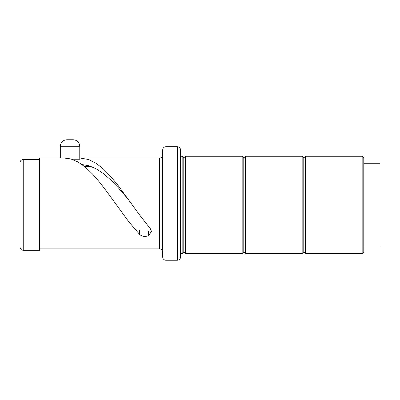 <?xml version="1.0" encoding="UTF-8"?>
<svg xmlns="http://www.w3.org/2000/svg" width="400" height="400" viewBox="0 0 400 400"><rect width="100%" height="100%" fill="white"/><g stroke="black" fill="none" stroke-linecap="round" stroke-linejoin="round"><path stroke-width="0.6" d="M84.61 166.535L91.265 166.535M362.16 156.265L363.785 157.885L363.785 251.94L362.16 253.56L362.16 156.265L305.405 156.265L305.405 253.56L303.785 251.94L303.785 157.885L303.785 251.94L302.16 253.56L302.16 156.265L245.405 156.265L245.405 253.56L243.785 251.94L243.785 157.885L243.785 251.94L242.16 253.56L242.16 156.265L185.405 156.265L185.405 253.56L183.785 251.94L183.785 157.885L183.785 251.94L182.16 253.56L182.16 156.265L180.54 156.265M363.785 246.1L380 246.1L380 163.725L363.785 163.725M162.705 154.835A3.245 3.245 0 0 1 159.46 158.08L80.47 158.08L88.675 159.53L95.94 163.17L103.2 168.825L110.465 176.22L117.725 184.985L139.515 214.875L150.25 228.57L151.47 231.34L148.77 235.585C145.34 236.985 142.315 236.625 139.705 234.5L128.95 221.985L107.16 192.095L99.9 182.6L92.635 174.15L85.375 167.175L78.11 162.02L70.85 158.94L64.53 158.08M61.025 158.08L39.46 158.08L39.46 250.315L23.245 250.315L21.91 250.03C21.975 250.02 20.425 249.77 20 247.075L20 162.75C20.19 160.78 21.275 159.7 23.245 159.505L23.245 250.315M162.705 252.135A3.245 3.245 0 0 0 159.46 248.89L39.46 248.89M162.705 257L162.705 149.97A3.245 3.245 0 0 1 165.945 146.725L165.945 260.24A3.245 3.245 0 0 1 162.705 257M165.945 260.24L177.295 260.24L177.295 146.725L165.945 146.725M177.295 260.24A3.245 3.245 0 0 0 180.54 257L180.54 149.97A3.245 3.245 0 0 0 177.295 146.725M148.77 235.585L148.375 231.195M139.705 234.5L139.62 230.385M72.5 159.45L73.205 159.22M79.77 158.09L80.47 158.08M128.62 199.72L117.725 187.135L110.465 179.685L103.2 173.43L95.94 168.68L88.675 165.68L82.08 164.59M23.245 159.505L39.46 159.505L39.46 231.325M20 240.585L20 247.075M60.31 158.08L60.31 146.245L79.77 146.245L79.77 159.22L71.795 159.22M67.035 139.76L73.28 139.76L67.035 139.76M159.46 248.89L159.46 158.08M185.405 156.265L183.785 157.885L182.16 156.265M180.54 253.56L182.16 253.56M245.405 156.265L243.785 157.885L242.16 156.265M242.16 253.56L185.405 253.56M305.405 156.265L303.785 157.885L302.16 156.265M302.16 253.56L245.405 253.56M362.16 253.56L305.405 253.56M79.77 146.245C79.385 142.305 77.22 140.145 73.28 139.76M60.31 146.245C60.695 142.305 62.855 140.145 66.795 139.76"/></g></svg>
